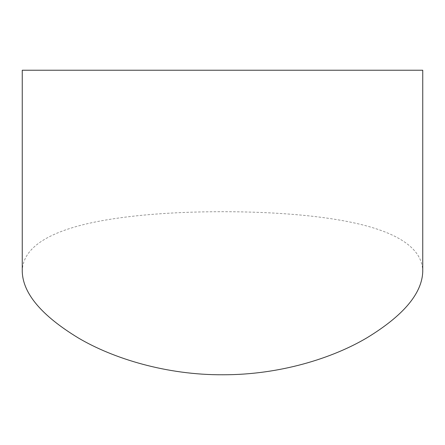 <?xml version="1.0" encoding="UTF-8"?>
<svg xmlns="http://www.w3.org/2000/svg" width="445" height="445" viewBox="0 0 445 445"><rect width="100%" height="100%" fill="white"/><g stroke="black" fill="none" stroke-linecap="round" stroke-linejoin="round"><path stroke-width="0.33" stroke-dasharray="2.23 1.67" d="M422.75 70.232L22.25 70.232M22.25 271.65C22.384 251.325 41.19 236.067 78.67 225.871C115.194 216.009 168.394 211.709 222.7 211.692C276.556 211.742 329.667 215.97 366.324 225.865C403.76 236.028 422.566 251.292 422.75 271.65"/><path stroke-width="0.67" d="M422.75 70.232L422.75 271.65C421.988 293.505 403.454 315.511 367.153 337.683C332.109 358.525 279.204 374.885 223.006 374.768C167.059 375.141 113.291 358.737 78.064 337.805C41.569 315.544 22.968 293.494 22.25 271.65L22.25 70.232L422.75 70.232"/></g></svg>
